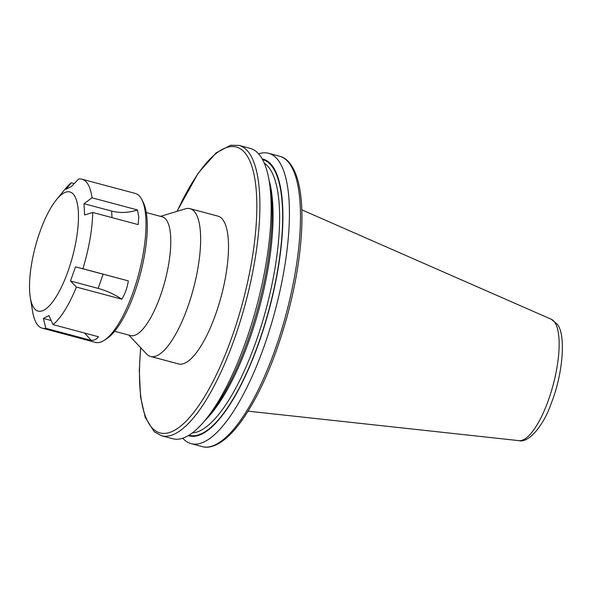 <?xml version="1.0" encoding="UTF-8"?>
<svg xmlns="http://www.w3.org/2000/svg" width="592" height="592" viewBox="0 0 592 592"><rect width="100%" height="100%" fill="white"/><g stroke="black" fill="none" stroke-linecap="round" stroke-linejoin="round"><path stroke-width="0.89" d="M114.596 331.291L130.573 335.553A61.442 19.188 -75.1 0 0 162.844 288.489A61.442 19.188 -75.1 0 0 166.359 219.891A61.442 19.188 -75.1 0 0 162.267 216.827L146.291 212.565M128.797 335.079L146.572 353.949A76.472 23.887 -75.1 0 0 150.59 356.458L178.458 363.902A76.472 23.887 -75.1 0 0 218.626 305.324A76.472 23.887 -75.1 0 0 222.999 219.935A76.472 23.887 -75.1 0 0 217.915 216.124L190.047 208.687A76.472 23.887 -75.1 0 0 185.303 208.858L160.491 216.354M150.59 356.458A76.472 23.887 -75.1 0 0 190.765 297.88A76.472 23.887 -75.1 0 0 195.131 212.498A76.472 23.887 -75.1 0 0 190.047 208.687M188.345 435.586A143.212 44.733 -75.1 0 0 263.988 327.435A143.212 44.733 -75.1 0 0 272.579 166.241A143.212 44.733 -75.1 0 0 262.212 158.908M182.728 438.198A150.25 46.931 -75.1 0 0 191.083 443.63A150.25 46.931 -75.1 0 0 270.004 328.538A150.25 46.931 -75.1 0 0 278.595 160.78A150.25 46.931 -75.1 0 0 268.59 153.291A150.25 46.931 -75.1 0 0 258.645 153.839M161.549 435.749L172.783 438.746A150.25 46.931 -75.1 0 0 205.498 419.802L209.509 414.881A143.212 44.733 -75.1 0 0 270.241 187.405L269.212 181.137A150.25 46.931 -75.1 0 0 250.29 148.407L239.064 145.41A150.25 46.931 104.9 0 1 249.062 152.899A150.25 46.931 104.9 0 1 240.47 320.657A150.25 46.931 104.9 0 1 161.549 435.749L154.209 431.716L145.24 417.434L140.556 396.929L139.298 370.422L140.607 347.615M205.498 419.802A150.25 46.931 -75.1 0 0 269.212 181.137M30.31 297.665L32.56 311.385A77.093 24.08 -75.1 0 0 42.269 328.175L95.512 342.391A77.093 24.08 -75.1 0 0 104.266 340.296L106.893 338.58A74.622 23.31 -75.1 0 0 147.171 221.112A74.622 23.31 -75.1 0 0 143.249 202.397L141.828 199.608A77.093 24.08 -75.1 0 0 135.287 193.429L82.036 179.213A77.093 24.08 -75.1 0 0 78.499 179.087L71.573 186.45L66.008 189.285L71.292 182.773A77.093 24.08 -75.1 0 0 65.253 188.929L56.462 199.704A61.672 19.262 -75.1 0 0 29.6 290.687A61.672 19.262 -75.1 0 0 30.31 297.665A61.672 19.262 -75.1 0 0 58.223 293.255A61.672 19.262 -75.1 0 0 78.366 212.336A61.672 19.262 -75.1 0 0 56.462 199.704M104.266 340.296A77.093 24.08 -75.1 0 0 145.884 218.944A77.093 24.08 -75.1 0 0 141.828 199.608M92.019 197.809L137.455 209.945L138.794 217.049L138.173 224.597L92.737 212.469L84.582 215.007L84.027 203.7L92.019 197.809A77.093 24.08 -75.1 0 0 82.036 179.213M82.88 268.738L128.316 280.867C127.347 287.52 125.186 293.632 121.826 299.204L76.39 287.068L70.492 281L75.502 266.859L82.88 268.738A77.093 24.08 -75.1 0 0 92.737 212.469M53.021 324.616L98.457 336.752C96.903 339.068 94.498 340.296 91.249 340.43L45.806 328.301L43.394 318.444L48.958 315.61L53.021 324.616A77.093 24.08 -75.1 0 0 76.39 287.068M42.269 328.175A77.093 24.08 -75.1 0 0 45.806 328.301M71.292 182.773L74.281 183.572M137.455 209.945C128.679 212.861 120.08 213.238 111.659 211.078L84.027 203.7M70.492 281L98.131 288.378C106.523 290.672 114.426 294.283 121.826 299.204M128.316 280.867L75.502 266.859M43.394 318.444L51.171 320.524M84.723 333.081L91.249 340.43M551.315 319.288L557.087 324.098C566.048 333.792 563.31 372.864 551.27 403.263C542.62 428.231 527.309 443.297 518.918 440.64A62.87 19.64 -75.1 0 0 551.455 390.875A62.87 19.64 -75.1 0 0 554.608 322.107A62.87 19.64 -75.1 0 0 551.315 319.288L301.831 209.849M140.741 347.763A147.941 46.206 -75.1 0 0 209.975 387.212A147.941 46.206 -75.1 0 0 246.191 154.453A147.941 46.206 -75.1 0 0 177.171 211.314M189.018 435.179A142.62 44.548 -75.1 0 0 269.145 308.957A142.62 44.548 -75.1 0 0 262.596 159.596M192.326 432.9A140.304 43.823 -75.1 0 0 266.326 308.203A140.304 43.823 -75.1 0 0 264.328 163.214M204.839 420.601A140.304 43.823 -75.1 0 0 259.733 306.441A140.304 43.823 -75.1 0 0 269.042 180.116M191.083 443.63L202.168 446.59A150.25 46.931 -75.1 0 0 286.262 313.523A150.25 46.931 -75.1 0 0 279.683 156.251L268.59 153.291M111.659 211.078L111.984 217.604M103.134 274.237L98.131 288.378M518.918 440.64L248.078 411.166M239.064 145.41L230.636 145.255L216.169 152.854L198.172 173.204L176.986 211.374M202.168 446.59C206.564 447.966 214.178 447.752 225.064 439.146C230.991 434.291 236.992 427.505 243.06 418.796C260.65 392.918 275.354 358.745 287.164 316.298C296.392 282.014 301.313 250.438 301.935 221.578C302.238 201.909 300.262 186.243 295.993 174.566C290.724 161.12 284.071 157.213 279.683 156.251"/></g></svg>
